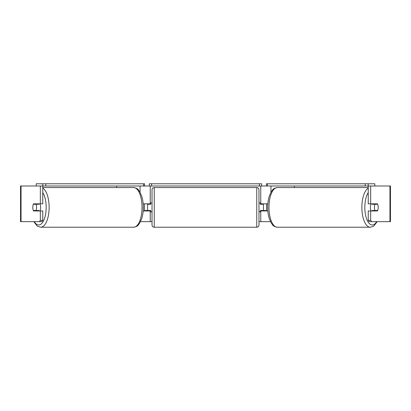 <?xml version="1.0" encoding="UTF-8"?>
<svg xmlns="http://www.w3.org/2000/svg" width="411" height="411" viewBox="0 0 411 411"><rect width="100%" height="100%" fill="white"/><g stroke="black" fill="none" stroke-linecap="round" stroke-linejoin="round"><path stroke-width="0.62" d="M116.657 187.56L116.657 186.003M143.172 210.961L150.236 210.961L150.236 210.514M140.531 221.657L150.236 221.657L150.236 210.961M150.236 204.272L150.236 186.003M36.214 186.003L36.214 183.774L144.59 183.774L144.59 186.003L149.347 186.003L149.347 183.774L261.653 183.774L261.653 186.003L259.423 186.003L259.423 183.774M147.564 210.961L147.564 203.83M150.236 203.83L143.172 203.83M294.343 187.56L294.343 186.003M267.828 210.961L260.764 210.961L260.764 210.514M270.469 221.657L260.764 221.657L260.764 210.961M260.764 204.272L260.764 186.003M365.235 183.774L365.235 186.003L368.194 186.003L368.194 183.774L266.41 183.774L266.41 186.003L261.653 186.003M263.436 210.961L263.436 210.514L260.317 210.514L260.317 211.85L258.981 211.85M263.436 210.514L263.436 203.83M260.764 203.83L267.828 203.83M371.138 210.961A4.454 1.885 -90 0 1 370.388 207.396A4.454 1.885 -90 0 1 371.138 203.83M374.426 207.396A4.454 1.885 -90 0 1 374.966 204.272L377.652 204.272A4.454 1.885 -90 0 1 378.192 207.396A4.454 1.885 -90 0 1 377.652 210.514L374.966 210.514A4.454 1.885 -90 0 1 374.426 207.396M372.351 203.83A4.454 1.885 -90 0 0 372.135 204.272L374.966 204.272M374.611 203.83A4.454 1.885 -90 0 1 374.827 204.272M374.827 210.514A4.454 1.885 -90 0 1 374.611 210.961M372.351 210.961A4.454 1.885 -90 0 1 372.135 210.514L374.966 210.514M150.236 221.657L152.019 221.657M258.981 221.657L260.764 221.657M264.139 210.961L263.883 210.514L266.554 210.514L266.554 203.83M146.861 210.961L147.117 210.514L144.446 210.514L144.446 203.83M21.053 186.003L20.55 186.003L20.55 221.657L21.053 221.657L21.053 186.003L42.765 186.003L42.765 203.83L40.34 203.83L40.34 186.003M39.399 221.657L40.34 220.368L42.765 220.368L41.824 221.657L21.053 221.657M389.947 221.657L389.947 186.003L390.45 186.003L390.45 221.657L369.176 221.657L368.235 220.368L368.235 210.961L370.66 210.961L370.66 220.368L371.601 221.657M389.947 186.003L368.235 186.003L368.235 203.83L370.66 203.83L370.66 186.003M370.66 203.83L377.442 203.83A4.454 1.885 -90 0 1 377.442 210.961L370.66 210.961M368.235 220.368L370.66 220.368M375.017 203.83A4.454 1.885 -90 0 1 375.233 204.272M375.233 210.514A4.454 1.885 -90 0 1 375.017 210.961M42.765 220.368L42.765 210.961L40.34 210.961L40.34 220.368M35.983 203.83A4.454 1.885 -90 0 0 35.767 204.272M35.767 210.514A4.454 1.885 -90 0 0 35.983 210.961M40.34 203.83L33.558 203.83A4.454 1.885 -90 0 0 32.808 207.396A4.454 1.885 -90 0 0 33.558 210.961L40.34 210.961M39.862 210.961A4.454 1.885 -90 0 0 40.612 207.396A4.454 1.885 -90 0 0 39.862 203.83M36.034 210.514A4.454 1.885 -90 0 0 36.574 207.396A4.454 1.885 -90 0 0 36.034 204.272L33.348 204.272A4.454 1.885 -90 0 0 32.808 207.396A4.454 1.885 -90 0 0 33.348 210.514L38.865 210.514A4.454 1.885 -90 0 1 38.649 210.961M36.173 210.514A4.454 1.885 -90 0 0 36.389 210.961M36.034 204.272L38.865 204.272A4.454 1.885 -90 0 0 38.649 203.83M36.389 203.83A4.454 1.885 -90 0 0 36.173 204.272M154.248 187.56A2.23 2.23 0 0 0 152.019 189.79L152.019 224.997A2.23 2.23 0 0 0 154.248 227.226L256.752 227.226A2.23 2.23 0 0 0 258.981 224.997L258.981 189.79A2.23 2.23 0 0 0 256.752 187.56L154.248 187.56L154.248 227.226M263.436 204.272L260.317 204.272L260.317 202.936L258.981 202.936M152.019 202.936L150.683 202.936L150.683 204.272L147.564 204.272M147.564 210.514L150.683 210.514L150.683 211.85L152.019 211.85M45.765 183.774L45.765 186.003L42.806 186.003L42.806 183.774M45.765 186.003L143.511 186.003L143.511 183.774M144.59 186.003L143.511 186.003M151.577 183.774L151.577 186.003L259.423 186.003M151.577 186.003L149.347 186.003M368.194 183.774L374.786 183.774L374.786 186.003M365.235 186.003L267.489 186.003L267.489 183.774M266.41 186.003L267.489 186.003M140.043 192.199L140.043 186.003M270.957 192.199L270.957 186.003M368.235 188.146A19.831 8.379 90 0 0 361.87 207.396A19.831 8.379 90 0 0 370.249 227.226L373.131 226.425L374.097 225.752L377.134 221.657M376.63 221.657A17.606 7.439 -90 0 1 368.888 223.07A17.606 7.439 -90 0 1 364.829 207.396A17.606 7.439 -90 0 1 368.235 192.605M370.249 227.226L277.353 227.226A19.831 8.379 -90 0 1 268.969 207.396A19.831 8.379 -90 0 1 277.353 187.56L368.235 187.56M42.765 188.146A19.831 8.379 90 0 1 49.13 207.396A19.831 8.379 90 0 1 40.751 227.226L37.869 226.425L36.903 225.752L33.866 221.657M34.37 221.657A17.606 7.439 -90 0 0 42.112 223.07A17.606 7.439 -90 0 0 46.171 207.396A17.606 7.439 -90 0 0 42.765 192.605M40.751 227.226L133.647 227.226A19.831 8.379 -90 0 0 142.031 207.396A19.831 8.379 -90 0 0 133.647 187.56L42.765 187.56M256.752 227.226L256.752 187.56M277.353 187.56C272.185 188.618 273.13 189.784 271.358 191.531L269.292 196.104C268.229 199.499 267.695 203.26 267.684 207.396C267.695 211.526 268.229 215.292 269.292 218.683L271.358 223.26C273.13 225.002 272.185 226.168 277.353 227.226M133.647 227.226C138.815 226.168 137.87 225.002 139.642 223.26L141.708 218.683C142.771 215.292 143.305 211.526 143.316 207.396C143.305 203.26 142.771 199.499 141.708 196.104L139.642 191.531C137.87 189.784 138.815 188.618 133.647 187.56"/></g></svg>
